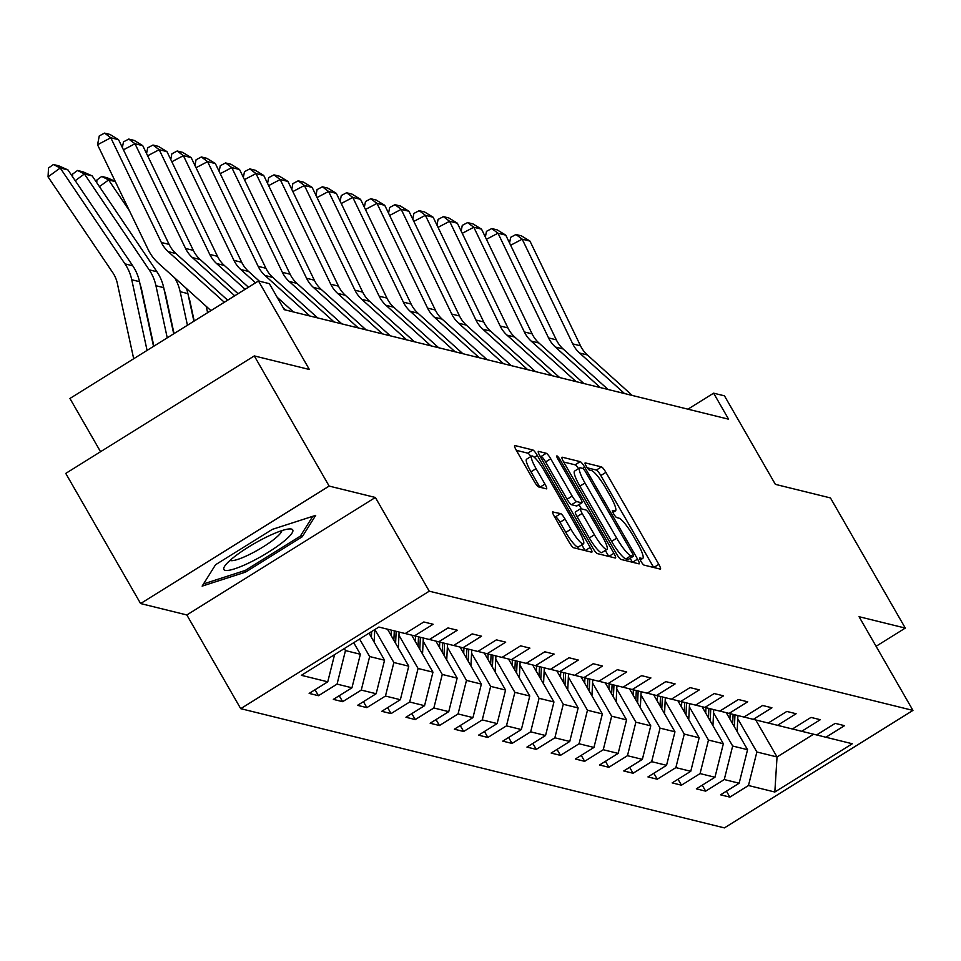 <?xml version="1.0" encoding="UTF-8"?>
<svg xmlns="http://www.w3.org/2000/svg" width="961" height="961" viewBox="0 0 961 961"><rect width="100%" height="100%" fill="white"/><g stroke="black" fill="none" stroke-linecap="round" stroke-linejoin="round"><path stroke-width="1.44" d="M640.927 561.26A4.192 0.781 58.1 0 0 644.05 565.104L660.219 569.092A5.994 1.117 58.1 0 0 660.459 569.068A5.994 1.117 58.1 0 0 658.814 564.359L605.91 472.368A5.994 1.117 58.1 0 0 601.454 466.89L585.273 462.902A4.192 0.781 58.1 0 0 585.105 462.914A4.192 0.781 58.1 0 0 586.27 466.217A4.192 0.781 58.1 0 0 589.381 470.049L591.483 470.566A19.196 3.568 58.1 0 1 605.754 488.128L610.163 495.792A19.196 3.568 58.1 0 1 615.448 510.88A19.196 3.568 58.1 0 1 614.692 510.94L612.601 510.423A4.192 0.781 58.1 0 0 612.433 510.435A4.192 0.781 58.1 0 0 613.598 513.739A4.192 0.781 58.1 0 0 616.722 517.583L618.812 518.099A19.196 3.568 58.1 0 1 633.083 535.649L637.491 543.313A19.196 3.568 58.1 0 1 642.777 558.401A19.196 3.568 58.1 0 1 642.02 558.461L639.93 557.957A4.192 0.781 58.1 0 0 639.774 557.969A4.192 0.781 58.1 0 0 640.927 561.26M552.947 511.732A5.994 1.117 58.1 0 0 552.707 511.745A5.994 1.117 58.1 0 0 554.353 516.465L569.2 542.268A5.994 1.117 58.1 0 0 573.657 547.758L591.628 552.191A5.994 1.117 58.1 0 0 591.856 552.167A5.994 1.117 58.1 0 0 590.21 547.446L537.319 455.466A5.994 1.117 58.1 0 0 532.85 449.976L514.892 445.544A5.994 1.117 58.1 0 0 514.652 445.568A5.994 1.117 58.1 0 0 516.297 450.277L534.232 481.461A5.994 1.117 58.1 0 0 538.689 486.939L546.377 488.837A5.994 1.117 58.1 0 0 546.617 488.813A5.994 1.117 58.1 0 0 544.959 484.104L536.07 468.644A16.049 2.979 58.1 0 1 531.661 456.031A16.049 2.979 58.1 0 1 544.214 470.65L579.039 531.205A16.049 2.979 58.1 0 1 583.459 543.818A16.049 2.979 58.1 0 1 570.894 529.199L565.092 519.108A5.994 1.117 58.1 0 0 560.635 513.618L552.587 511.949M876.084 646.297L905.286 628.086L830.448 497.93L775.371 484.356L724.474 395.848L713.615 393.169L728.594 419.2L284.3 309.694L269.332 283.651L258.473 280.984L69.937 398.467L100.557 451.718M329.142 486.074L140.594 603.556L186.83 614.956L375.367 497.474L329.142 486.074L254.293 355.918L309.37 369.492L258.473 280.984M375.367 497.474L429.255 591.183L912.95 710.407L724.414 827.889L240.718 708.665L429.255 591.183M905.286 628.086L859.062 616.698L912.95 710.407M616.554 553.944A5.994 1.117 58.1 0 0 621.01 559.434L638.981 563.855A5.994 1.117 58.1 0 0 639.221 563.843A5.994 1.117 58.1 0 0 637.563 559.122L584.672 467.13A5.994 1.117 58.1 0 0 580.216 461.652L562.245 457.22A5.994 1.117 58.1 0 0 562.005 457.244A5.994 1.117 58.1 0 0 563.663 461.953L616.554 553.944M615.304 558.017L597.334 553.596A5.994 1.117 58.1 0 1 592.877 548.106L539.986 456.115A5.994 1.117 58.1 0 1 538.328 451.406A5.994 1.117 58.1 0 1 538.568 451.382L546.256 453.28A5.994 1.117 58.1 0 1 550.713 458.769L572.167 496.068A5.994 1.117 58.1 0 0 576.624 501.558L581.729 502.819A5.994 1.117 58.1 0 0 581.958 502.795A5.994 1.117 58.1 0 0 580.312 498.074L557.981 459.238A4.192 0.781 58.1 0 1 556.827 455.934A4.192 0.781 58.1 0 1 560.107 459.766L613.887 553.284A5.994 1.117 58.1 0 1 615.533 558.005A5.994 1.117 58.1 0 1 615.304 558.017M140.594 603.556L65.756 473.401L254.293 355.918M318.463 695.704L337.059 684.112L351.954 687.788L333.347 699.38L342.657 701.674L361.264 690.082L376.147 693.746L357.552 705.338L366.862 707.632L385.457 696.04L400.353 699.716L381.757 711.308L391.055 713.603L409.662 702.01L424.558 705.686L405.95 717.266L415.26 719.561L433.855 707.981L448.751 711.645L430.156 723.237L439.465 725.531L458.061 713.939L472.956 717.615L454.349 729.207L463.658 731.489L482.266 719.909L497.149 723.573L478.554 735.165L487.864 737.459L506.459 725.867L521.355 729.543L502.759 741.135L512.057 743.43L530.664 731.838L545.548 735.501L526.952 747.093L536.262 749.388L554.857 737.796L569.753 741.472L551.158 753.064L560.467 755.358L579.063 743.766L593.958 747.442L575.351 759.022L584.66 761.316L603.256 749.736L618.151 753.4L599.556 764.992L608.866 767.286L627.461 755.694L642.356 759.37L623.749 770.962L633.059 773.257L651.666 761.665L666.55 765.328L647.954 776.92L657.264 779.215L675.859 767.623L690.755 771.299L672.159 782.891L681.457 785.185L700.064 773.593L714.96 777.257L696.353 788.849L705.662 791.143L724.258 779.551L739.153 783.227L720.558 794.819L729.867 797.113L748.463 785.521L774.83 792.02L852.287 743.754L825.919 737.255L844.515 725.663L835.205 723.369L816.61 734.961L801.714 731.297L820.31 719.705L811.012 717.411L792.405 729.003L777.521 725.327L796.116 713.735L786.807 711.44L768.211 723.032L753.316 719.357L771.911 707.777L762.602 705.482L744.006 717.062L729.111 713.398L747.718 701.806L738.408 699.512L719.813 711.104L704.918 707.428L723.513 695.836L714.203 693.554L695.608 705.134L680.712 701.47L699.32 689.878L690.01 687.583L671.403 699.176L656.519 695.5L675.115 683.908L665.805 681.613L647.209 693.205L632.314 689.542L650.909 677.949L641.612 675.655L623.004 687.247L608.109 683.571L626.716 671.979L617.406 669.685L598.811 681.277L583.916 677.601L602.511 666.021L593.201 663.727L574.606 675.307L559.71 671.643L578.318 660.051L569.008 657.756L550.401 669.349L535.517 665.673L554.113 654.081L544.803 651.786L526.208 663.378L511.312 659.714L529.907 648.122L520.61 645.828L502.002 657.42L487.119 653.744L505.714 642.152L496.405 639.858L477.809 651.45L462.914 647.786L481.509 636.194L472.199 633.9L453.604 645.492L438.709 641.816L457.316 630.224L448.006 627.929L429.411 639.521L414.515 635.846L433.111 624.266L423.801 621.971L405.206 633.551L378.838 627.053L301.382 675.319L327.749 681.817L309.154 693.41L318.463 695.704L315.028 689.746M353.72 642.705L360.363 654.261L345.467 650.585L344.302 648.567M345.467 650.585L337.059 684.112M360.363 654.261L351.954 687.788M414.515 635.846L405.254 633.527M369.012 633.179L384.556 660.219L369.661 656.555L359.594 639.041M369.661 656.555L361.264 690.082M384.556 660.219L376.147 693.746M438.709 641.816L429.459 639.485M387.487 629.191L408.761 666.189L393.866 662.513L374.886 629.515M393.866 662.513L385.457 696.04M408.761 666.189L400.353 699.716M462.914 647.786L453.652 645.456M411.668 635.137L432.955 672.159L418.071 668.484L398.959 635.257M418.071 668.484L409.662 702.01M432.955 672.159L424.558 705.686M487.119 653.744L477.857 651.426M435.874 641.107L457.16 678.118L442.264 674.454L423.164 641.215M442.264 674.454L433.855 707.981M457.16 678.118L448.751 711.645M511.312 659.714L502.05 657.384M460.079 647.065L481.365 684.088L466.469 680.412L447.358 647.185M466.469 680.412L458.061 713.939M481.365 684.088L472.956 717.615M535.517 665.673L526.256 663.354M484.272 653.036L505.558 690.046L490.663 686.382L471.563 653.144M490.663 686.382L482.266 719.909M505.558 690.046L497.149 723.573M559.71 671.643L550.461 669.312M508.477 658.994L529.763 696.016L514.868 692.34L495.756 659.114M514.868 692.34L506.459 725.867M529.763 696.016L521.355 729.543M583.916 677.601L574.654 675.283M532.67 664.964L553.956 701.974L539.073 698.311L519.961 665.084M539.073 698.311L530.664 731.838M553.956 701.974L545.548 735.501M608.109 683.571L598.859 681.241M556.875 670.934L578.162 707.945L563.266 704.269L544.154 671.042M563.266 704.269L554.857 737.796M578.162 707.945L569.753 741.472M632.314 689.542L623.052 687.211M581.081 676.892L602.355 713.915L587.471 710.239L568.359 677.012M587.471 710.239L579.063 743.766M602.355 713.915L593.958 747.442M656.519 695.5L647.258 693.181M605.274 682.863L626.56 719.873L611.664 716.209L592.565 682.971M611.664 716.209L603.256 749.736M626.56 719.873L618.151 753.4M680.712 701.47L671.451 699.14M629.479 688.821L650.765 725.843L635.87 722.167L616.758 688.941M635.87 722.167L627.461 755.694M650.765 725.843L642.356 759.37M704.918 707.428L695.656 705.11M653.672 694.791L674.958 731.802L660.063 728.138L640.963 694.899M660.063 728.138L651.666 761.665M674.958 731.802L666.55 765.328M729.111 713.398L719.861 711.068M677.877 700.749L699.164 737.772L684.268 734.096L665.156 700.869M684.268 734.096L675.859 767.623M699.164 737.772L690.755 771.299M753.316 719.357L744.054 717.038M702.071 706.719L723.357 743.73L708.473 740.066L689.361 706.84M708.473 740.066L700.064 773.593M723.357 743.73L714.96 777.257M777.521 725.327L768.259 723.008M726.276 712.69L747.562 749.7L732.666 746.024L713.567 712.798M732.666 746.024L724.258 779.551M747.562 749.7L739.153 783.227M801.714 731.297L792.453 728.967M755.754 719.969L777.041 756.968L756.872 751.995L737.76 718.768M756.872 751.995L748.463 785.521M813.559 734.216L777.041 756.968L774.83 792.02M825.919 737.255L816.658 734.937M186.83 614.956L240.718 708.665M713.615 393.169L687.932 409.182M334.572 654.645L327.749 681.817M726.432 791.155L729.867 797.113M702.239 785.185L705.662 791.143M678.034 779.227L681.457 785.185M653.84 773.257L657.264 779.215M629.635 767.286L633.059 773.257M605.43 761.328L608.866 767.286M581.237 755.358L584.66 761.316M557.032 749.4L560.467 755.358M532.838 743.43L536.262 749.388M508.633 737.471L512.057 743.43M484.44 731.501L487.864 737.459M460.235 725.531L463.658 731.489M436.03 719.573L439.465 725.531M411.837 713.603L415.26 719.561M387.631 707.644L391.055 713.603M363.438 701.674L366.862 707.632M339.233 695.716L342.657 701.674M215.552 564.744L202.134 586.126L245.499 572.119L302.271 536.743L315.701 515.36L272.335 529.367L215.552 564.744M301.165 534.809L302.271 536.743M244.635 570.63L245.499 572.119M653.684 567.483L600.817 475.551A5.994 1.117 58.1 0 0 596.361 470.061L587.291 467.827M578.534 468.632A5.994 1.117 58.1 0 0 575.11 464.824L563.687 462.013M632.446 562.245L630.152 558.269M628.35 559.314A4.192 0.781 58.1 0 1 628.266 559.446A4.192 0.781 58.1 0 1 628.098 559.47L633.191 556.287A4.192 0.781 58.1 0 0 633.359 556.275A4.192 0.781 58.1 0 0 632.206 552.971L585.778 472.235A4.192 0.781 58.1 0 0 582.654 468.391L584.672 467.13M628.098 559.47L625.887 558.918A19.196 3.568 58.1 0 1 611.616 541.367L579.879 486.17A19.196 3.568 58.1 0 1 574.594 471.082L579.699 467.911A19.196 3.568 58.1 0 1 580.444 467.851L582.654 468.391M579.699 467.911A19.196 3.568 58.1 0 0 584.973 482.999L616.71 538.196A19.196 3.568 58.1 0 0 630.981 555.746L633.191 556.287M540.01 456.175L541.163 456.451L546.256 453.28M576.984 505.774A5.994 1.117 58.1 0 1 576.864 505.966A5.994 1.117 58.1 0 1 576.636 505.991L571.531 504.729A5.994 1.117 58.1 0 1 567.074 499.252L545.62 461.941A5.994 1.117 58.1 0 0 541.163 456.451M578.99 504.645L581.429 508.886M605.334 550.437L608.757 556.407M594.427 534.784A16.049 2.979 58.1 0 0 606.98 549.404A16.049 2.979 58.1 0 0 602.571 536.791L590.306 515.456A5.994 1.117 58.1 0 0 585.85 509.967L580.744 508.705A5.994 1.117 58.1 0 0 580.504 508.729A5.994 1.117 58.1 0 0 582.162 513.45L594.427 534.784L589.333 537.956A16.049 2.979 58.1 0 0 601.886 552.575L606.98 549.404M575.651 511.889A5.994 1.117 58.1 0 0 575.411 511.913A5.994 1.117 58.1 0 0 577.068 516.622L582.162 513.45M589.333 537.956L577.068 516.622M583.459 543.818L578.354 547.001A16.049 2.979 58.1 0 1 565.801 532.382L559.999 522.279A5.994 1.117 58.1 0 0 555.53 516.802L554.389 516.513M531.661 456.031L526.568 459.202A16.049 2.979 58.1 0 0 530.977 471.815L536.07 468.644M539.842 487.227L530.977 471.815M530.88 456.511A5.994 1.117 58.1 0 0 527.757 453.148L516.333 450.337M585.081 550.569L581.801 544.851M737.099 731.513A16.193 15.628 -76.2 0 0 737.219 730.216L737.916 715.561M729.904 718.996L730.156 713.651M734.396 726.804L734.973 714.84M733.111 714.383L732.654 723.777M624.506 393.542L579.591 353.035A30.548 29.491 103.8 0 1 572.756 343.894L522.195 239.181L510.639 245.259M632.266 395.451L587.351 354.945A30.548 29.491 103.8 0 1 580.516 345.804L529.955 241.091L522.195 239.181L515.985 234.508L521.415 235.853L529.955 241.091M509.558 243.025L510.675 237.307L515.985 234.508M225.198 570.341A39.713 7.316 150.1 0 0 268.395 552.191A39.713 7.316 150.1 0 0 291.435 529.067A39.713 7.316 150.1 0 0 289.705 528.922A39.713 7.316 150.1 0 0 254.665 543.361A39.713 7.316 150.1 0 0 224.562 566.377A39.713 7.316 150.1 0 0 225.198 570.341M230.027 560.407A30.067 5.538 150.1 0 0 230.508 560.587A30.067 5.538 150.1 0 0 259.278 549.212A30.067 5.538 150.1 0 0 281.801 530.64M312.781 516.309L300.325 536.142L245.307 570.414L203.528 583.916M712.906 725.543A16.193 15.628 -76.2 0 0 713.014 724.246L713.711 709.602M705.698 713.026L705.963 707.692M710.191 720.834L710.768 708.87M708.906 708.413L708.461 717.819M688.701 719.573A16.193 15.628 -76.2 0 0 688.809 718.287L689.517 703.632M681.505 707.056L681.757 701.722M685.998 714.876L686.562 702.911M684.7 702.455L684.256 711.849M600.301 387.583L555.398 347.065A30.548 29.491 103.8 0 1 548.563 337.924L497.99 233.211L486.446 239.301M608.061 389.493L563.158 348.975A30.548 29.491 103.8 0 1 556.323 339.834L505.75 235.133L497.99 233.211L491.78 228.55L497.209 229.883L505.75 235.133M485.365 237.055L486.482 231.337L491.78 228.55M576.107 381.613L531.193 341.107A30.548 29.491 103.8 0 1 524.358 331.965L473.797 227.252L462.241 233.331M583.856 383.523L538.953 343.017A30.548 29.491 103.8 0 1 532.118 333.875L481.545 229.162L473.797 227.252L467.575 222.58L473.004 223.925L481.545 229.162M461.16 231.096L462.277 225.379L467.575 222.58M664.495 713.615A16.193 15.628 -76.2 0 0 664.616 712.317L665.312 697.674M657.3 701.098L657.552 695.764M661.793 708.906L662.369 696.941M660.507 696.485L660.051 705.879M640.302 707.644A16.193 15.628 -76.2 0 0 640.41 706.359L641.119 691.704M633.107 695.127L633.359 689.794M637.599 702.947L638.164 690.983M636.302 690.515L635.858 699.92M616.097 701.686A16.193 15.628 -76.2 0 0 616.217 700.389L616.914 685.746M608.902 689.169L609.154 683.824M613.394 696.977L613.971 685.013M612.109 684.556L611.652 693.95M551.902 375.655L507 335.137A30.548 29.491 103.8 0 1 500.164 325.995L449.592 221.282L438.048 227.373M559.662 377.565L514.748 337.047A30.548 29.491 103.8 0 1 507.913 327.905L457.352 223.192L449.592 221.282L443.381 216.621L448.811 217.955L457.352 223.192M436.967 225.126L438.084 219.408L443.381 216.621M527.709 369.685L482.794 329.167A30.548 29.491 103.8 0 1 475.959 320.037L425.387 215.324L413.843 221.402M535.457 371.595L490.554 331.089A30.548 29.491 103.8 0 1 483.719 321.947L433.147 217.234L425.387 215.324L419.176 210.651L424.606 211.985L433.147 217.234M412.762 219.156L413.879 213.438L419.176 210.651M503.504 363.714L458.601 323.208A30.548 29.491 103.8 0 1 451.766 314.067L401.193 209.354L389.649 215.444M511.264 365.636L466.349 325.118A30.548 29.491 103.8 0 1 459.514 315.977L408.954 211.264L401.193 209.354L394.983 204.681L400.413 206.026L408.954 211.264M388.556 213.198L389.685 207.48L394.983 204.681M479.299 357.756L434.396 317.238A30.548 29.491 103.8 0 1 427.561 308.097L376.988 203.396L365.444 209.474M487.059 359.666L442.156 319.148A30.548 29.491 103.8 0 1 435.321 310.019L384.748 205.306L376.988 203.396L370.778 198.723L376.207 200.056L384.748 205.306M364.363 207.228L365.48 201.51L370.778 198.723M455.106 351.786L410.191 311.28A30.548 29.491 103.8 0 1 403.356 302.138L352.795 197.425L341.239 203.504M462.854 353.696L417.951 313.19A30.548 29.491 103.8 0 1 411.116 304.048L360.543 199.335L352.795 197.425L346.573 192.753L352.002 194.098L360.543 199.335M340.158 201.269L341.275 195.551L346.573 192.753M430.9 345.828L385.998 305.31A30.548 29.491 103.8 0 1 379.163 296.168L328.59 191.455L317.046 197.546M438.66 347.738L393.746 307.22A30.548 29.491 103.8 0 1 386.923 298.078L336.35 193.377L328.59 191.455L322.379 186.794L327.809 188.128L336.35 193.377M315.965 195.299L317.082 189.581L322.379 186.794M406.707 339.858L361.792 299.351A30.548 29.491 103.8 0 1 354.957 290.21L304.397 185.497L292.841 191.575M414.455 341.768L369.553 301.261A30.548 29.491 103.8 0 1 362.717 292.12L312.145 187.407L304.397 185.497L298.174 180.824L303.604 182.17L312.145 187.407M291.76 189.341L292.877 183.623L298.174 180.824M382.502 333.899L337.599 293.381A30.548 29.491 103.8 0 1 330.764 284.24L280.192 179.527L268.648 185.617M390.262 335.809L345.347 295.291A30.548 29.491 103.8 0 1 338.512 286.15L287.952 181.437L280.192 179.527L273.981 174.866L279.411 176.199L287.952 181.437M267.554 183.371L268.684 177.653L273.981 174.866M358.297 327.929L313.394 287.411A30.548 29.491 103.8 0 1 306.559 278.27L255.986 173.569L244.442 179.647M366.057 329.839L321.154 289.333A30.548 29.491 103.8 0 1 314.319 280.192L263.746 175.479L255.986 173.569L249.776 168.896L255.206 170.229L263.746 175.479M243.361 177.401L244.478 171.683L249.776 168.896M334.104 321.959L289.189 281.453A30.548 29.491 103.8 0 1 282.354 272.311L231.793 167.598L220.237 173.689M341.864 323.881L296.949 283.363A30.548 29.491 103.8 0 1 290.114 274.221L239.553 169.508L231.793 167.598L225.571 162.926L231 164.271L239.553 169.508M219.156 171.442L220.273 165.724L225.571 162.926M309.898 316.001L264.996 275.483A30.548 29.491 103.8 0 1 258.161 266.341L207.588 161.64L196.044 167.719M317.659 317.911L272.756 277.393A30.548 29.491 103.8 0 1 265.921 268.263L215.348 163.55L207.588 161.64L201.378 156.967L206.807 158.301L215.348 163.55M194.963 165.472L196.08 159.754L201.378 156.967M285.705 310.031L283.195 307.772M255.53 282.81L240.791 269.524A30.548 29.491 103.8 0 1 233.955 260.383L183.395 155.67L171.839 161.748M259.386 281.201L248.551 271.434A30.548 29.491 103.8 0 1 241.716 262.293L191.143 157.58L183.395 155.67L177.172 150.997L182.602 152.343L191.143 157.58M293.453 311.941L277.128 297.213M170.758 159.514L171.875 153.796L177.172 150.997M245.127 289.297L216.597 263.554A30.548 29.491 103.8 0 1 209.762 254.413L159.19 149.7L147.646 155.79M248.455 287.219L224.345 265.464A30.548 29.491 103.8 0 1 217.51 256.323L166.95 151.622L159.19 149.7L152.979 145.039L158.409 146.372L166.95 151.622M146.565 153.544L147.682 147.826L152.979 145.039M234.724 295.784L192.392 257.596A30.548 29.491 103.8 0 1 185.557 248.455L134.984 143.742L123.44 149.82M238.052 293.706L200.152 259.506A30.548 29.491 103.8 0 1 193.317 250.365L142.745 145.652L134.984 143.742L128.774 139.069L134.204 140.414L142.745 145.652M122.359 147.574L123.476 141.868L128.774 139.069M591.904 695.716A16.193 15.628 -76.2 0 0 592.012 694.419L592.709 679.775M584.696 683.199L584.961 677.865M589.189 691.007L589.766 679.055M587.904 678.586L587.459 687.992M567.699 689.758A16.193 15.628 -76.2 0 0 567.807 688.46L568.516 673.805M560.503 677.241L560.756 671.895M564.996 685.049L565.561 673.084M563.711 672.628L563.254 682.022M543.494 683.788A16.193 15.628 -76.2 0 0 543.614 682.49L544.31 667.847M536.298 671.271L536.562 665.937M540.791 679.079L541.367 667.114M539.505 666.658L539.049 676.063M519.3 677.817A16.193 15.628 -76.2 0 0 519.408 676.532L520.117 661.877M512.105 665.3L512.357 659.967M516.598 673.12L517.162 661.156M515.3 660.7L514.856 670.093M495.095 671.859A16.193 15.628 -76.2 0 0 495.215 670.562L495.912 655.919M487.9 659.342L488.152 654.009M492.392 667.15L492.969 655.186M491.107 654.729L490.651 664.123M470.902 665.889A16.193 15.628 -76.2 0 0 471.01 664.604L471.719 649.948M463.707 653.372L463.959 648.038M468.187 661.18L468.764 649.228M466.902 648.759L466.457 658.165M446.697 659.931A16.193 15.628 -76.2 0 0 446.805 658.633L447.514 643.99M439.501 647.414L439.754 642.068M443.994 655.222L444.571 643.257M442.709 642.801L442.252 652.195M422.504 653.96A16.193 15.628 -76.2 0 0 422.612 652.663L423.308 638.02M415.296 641.443L415.56 636.11M419.789 649.252L420.365 637.287M418.503 636.831L418.059 646.236M398.298 648.002A16.193 15.628 -76.2 0 0 398.407 646.705L399.115 632.05M391.103 635.485L391.355 630.14M206.243 306.367L207.612 312.673M194.218 321.01L189.93 301.213A30.548 29.491 -76.2 0 0 188.572 296.685M395.596 643.293L396.16 631.329M394.298 630.872L393.854 640.266M374.093 642.032A16.193 15.628 -76.2 0 0 374.213 640.735L374.742 629.599M186.506 288.564A45.828 44.23 103.8 0 1 187.9 293.598L193.894 321.214M174.746 277.957A45.828 44.23 103.8 0 1 180.151 291.688L187.431 325.25M115.344 181.605L108.617 179.947L129.387 210.675M96.761 182.686L96.905 179.971L101.77 176.44L108.617 179.947L99.427 186.626M174.037 333.587L165.724 295.255A30.548 29.491 -76.2 0 0 164.379 290.715M371.39 637.323L371.667 631.521M369.733 632.734L369.649 634.296M101.77 176.44L107.2 177.773L115.212 181.341M72.568 176.716L72.7 174.013L77.565 170.469L82.994 171.803L92.172 175.887L156.943 271.759A45.828 44.23 103.8 0 1 163.706 287.639L173.713 333.791M92.172 175.887L84.412 173.977L149.183 269.837A45.828 44.23 103.8 0 1 155.946 285.729L167.25 337.828M77.565 170.469L84.412 173.977L75.234 180.668M153.868 346.164L141.531 289.285A30.548 29.491 -76.2 0 0 140.174 284.756M67.967 169.929L60.219 168.007L48.05 176.872L48.506 168.043L53.372 164.499L58.801 165.845L67.967 169.929L132.738 265.789A45.828 44.23 103.8 0 1 139.501 281.669L153.532 346.368M53.372 164.499L60.219 168.007L124.978 263.879A45.828 44.23 103.8 0 1 131.753 279.759L147.069 350.393M133.687 358.741L117.326 283.327A30.548 29.491 -76.2 0 0 112.821 272.732L48.05 176.872M224.321 302.259L168.199 251.626A30.548 29.491 103.8 0 1 161.364 242.484L110.791 137.771L97.541 144.751L148.114 249.464A45.828 44.23 -76.2 0 0 158.361 263.17L210.939 310.595M227.649 300.18L175.947 253.536A30.548 29.491 103.8 0 1 169.112 244.394L118.551 139.681L110.791 137.771L104.581 133.111L110.01 134.444L118.551 139.681M97.541 144.751L99.283 135.897L104.581 133.111M640.098 559.662L642.02 558.461M612.77 512.141L614.692 510.94M596.361 470.061L601.454 466.89M600.817 475.551L605.91 472.368M653.768 567.507L658.814 564.359M575.11 464.824L580.216 461.652M632.518 562.269L637.563 559.122M579.879 486.17L584.973 482.999M611.616 541.367L616.71 538.196M625.887 558.918L630.981 555.746M545.62 461.941L550.713 458.769M567.074 499.252L572.167 496.068M571.531 504.729L576.624 501.558M576.636 505.991L581.729 502.819M558.761 460.607L560.107 459.766M608.842 556.431L613.887 553.284M555.53 516.802L560.635 513.618M559.999 522.279L565.092 519.108M565.801 532.382L570.894 529.199M539.914 487.239L544.959 484.104M527.757 453.148L532.85 449.976M534.34 457.316L537.319 455.466M585.165 550.593L590.21 547.446M736.21 729.964L737.219 730.216M579.591 353.035L587.351 354.945M572.756 343.894L580.516 345.804M712.017 724.005L713.014 724.246M687.812 718.035L688.809 718.287M555.398 347.065L563.158 348.975M548.563 337.924L556.323 339.834M531.193 341.107L538.953 343.017M524.358 331.965L532.118 333.875M663.619 712.077L664.616 712.317M639.413 706.107L640.41 706.359M615.22 700.149L616.217 700.389M507 335.137L514.748 337.047M500.164 325.995L507.913 327.905M482.794 329.167L490.554 331.089M475.959 320.037L483.719 321.947M458.601 323.208L466.349 325.118M451.766 314.067L459.514 315.977M434.396 317.238L442.156 319.148M427.561 308.097L435.321 310.019M410.191 311.28L417.951 313.19M403.356 302.138L411.116 304.048M385.998 305.31L393.746 307.22M379.163 296.168L386.923 298.078M361.792 299.351L369.553 301.261M354.957 290.21L362.717 292.12M337.599 293.381L345.347 295.291M330.764 284.24L338.512 286.15M313.394 287.411L321.154 289.333M306.559 278.27L314.319 280.192M289.189 281.453L296.949 283.363M282.354 272.311L290.114 274.221M264.996 275.483L272.756 277.393M258.161 266.341L265.921 268.263M240.791 269.524L248.551 271.434M233.955 260.383L241.716 262.293M216.597 263.554L224.345 265.464M209.762 254.413L217.51 256.323M192.392 257.596L200.152 259.506M185.557 248.455L193.317 250.365M591.015 694.178L592.012 694.419M566.81 688.208L567.807 688.46M542.617 682.25L543.614 682.49M518.411 676.28L519.408 676.532M494.218 670.322L495.215 670.562M470.013 664.351L471.01 664.604M445.808 658.393L446.805 658.633M421.615 652.423L422.612 652.663M397.41 646.453L398.407 646.705M373.216 640.494L374.213 640.735M187.9 293.598L180.151 291.688M156.943 271.759L149.183 269.837M163.706 287.639L155.946 285.729M132.738 265.789L124.978 263.879M139.501 281.669L131.753 279.759M168.199 251.626L175.947 253.536M161.364 242.484L169.112 244.394M640.242 559.975L642.777 558.401M612.914 512.453L615.448 510.88M628.266 559.446L633.359 556.275M576.864 505.966L581.958 502.795M575.411 511.913L580.504 508.729"/></g></svg>
